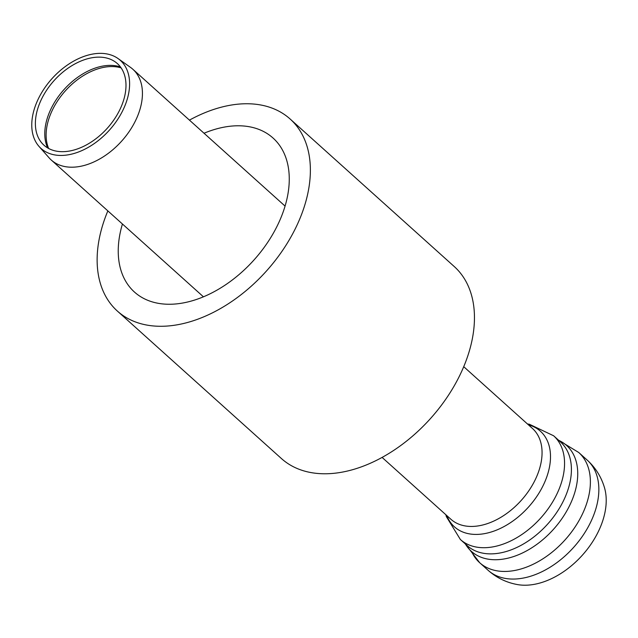 <?xml version="1.0" encoding="UTF-8"?>
<svg xmlns="http://www.w3.org/2000/svg" width="638" height="638" viewBox="0 0 638 638"><rect width="100%" height="100%" fill="white"/><g stroke="black" fill="none" stroke-linecap="round" stroke-linejoin="round"><path stroke-width="0.96" d="M97.135 57.173A54.884 35.72 -48 0 0 45.904 91.322A54.884 35.72 -48 0 0 42.1 143.327A54.884 35.72 -48 0 0 107.24 128.294A54.884 35.72 -48 0 0 115.279 61.926A54.884 35.72 -48 0 0 97.135 57.173M39.03 146.429L49.166 157.905A61.025 39.708 -48 0 0 51.263 160.026A61.025 39.708 -48 0 0 121.595 141.189A61.025 39.708 -48 0 0 132.856 69.263A61.025 39.708 -48 0 0 130.527 67.397L118.038 58.537A59.262 38.567 -48 0 0 98.443 53.401A59.262 38.567 -48 0 0 43.129 90.277A59.262 38.567 -48 0 0 39.03 146.429A59.262 38.567 -48 0 0 109.361 130.192A59.262 38.567 -48 0 0 118.038 58.537M587.231 460.126A74.096 48.217 -48 0 1 594.672 512.474A74.096 48.217 -48 0 1 545.466 569.909A74.096 48.217 -48 0 1 488.158 570.332C496.627 577.837 506.42 582.59 517.538 584.591A70.164 45.665 -48 0 0 602.264 522.163A70.164 45.665 -48 0 0 604.521 487.823C601.347 476.985 595.581 467.75 587.231 460.126L578.754 452.509L558.441 440.108M107.854 210.891A129.163 84.056 -48 0 0 117.392 311.089A129.163 84.056 -48 0 0 266.253 271.23A129.163 84.056 -48 0 0 290.091 118.979A129.163 84.056 -48 0 0 242.456 103.85A129.163 84.056 -48 0 0 189.438 120.127M117.392 311.089L281.47 458.586A129.163 84.056 -48 0 0 430.331 418.719A129.163 84.056 -48 0 0 454.168 266.469L290.091 118.979M122.432 223.994A103.595 67.413 -48 0 0 134.49 292.076A103.595 67.413 -48 0 0 253.876 260.105A103.595 67.413 -48 0 0 272.992 137.991A103.595 67.413 -48 0 0 234.792 125.861A103.595 67.413 -48 0 0 204.024 133.238M120.438 66.95A56.551 36.805 -48 0 0 108.404 65.419A56.551 36.805 -48 0 0 58.768 96.019A56.551 36.805 -48 0 0 47.651 147.928M48.648 148.487A56.662 36.876 132 0 1 60.506 96.769A56.662 36.876 132 0 1 109.872 66.607A56.662 36.876 132 0 1 121.108 67.883M471.681 551.615A74.096 48.217 -48 0 0 479.688 562.724A74.096 48.217 -48 0 0 536.997 562.301A74.096 48.217 -48 0 0 586.202 504.865A74.096 48.217 -48 0 0 578.754 452.509M465.429 544.047A71.193 46.327 -48 0 0 520.52 553.872A71.193 46.327 -48 0 0 573.721 495.758A71.193 46.327 -48 0 0 558.673 440.316M567.477 491.204A69.741 45.386 -48 0 0 560.475 441.935L553.617 435.77A69.741 45.386 -48 0 1 560.627 485.047A69.741 45.386 -48 0 1 514.316 539.102A69.741 45.386 -48 0 1 460.373 539.501L467.231 545.665A69.741 45.386 -48 0 0 521.166 545.267A69.741 45.386 -48 0 0 567.477 491.204M446.839 515.616A64.294 41.837 -48 0 0 495.702 530.433A64.294 41.837 -48 0 0 546.87 476.65A64.294 41.837 -48 0 0 528.431 424.852M382.122 457.438L450.899 519.26A61.025 39.708 -48 0 0 498.095 518.909A61.025 39.708 -48 0 0 538.616 471.61A61.025 39.708 -48 0 0 532.491 428.497L463.714 366.675M488.158 570.332L479.688 562.724L465.198 543.831M527.443 423.967L529.388 424.254L553.617 435.77M445.858 514.73L446.353 516.628L460.373 539.501M285.05 206.074L132.856 69.263M203.458 296.837L51.263 160.026"/></g></svg>
